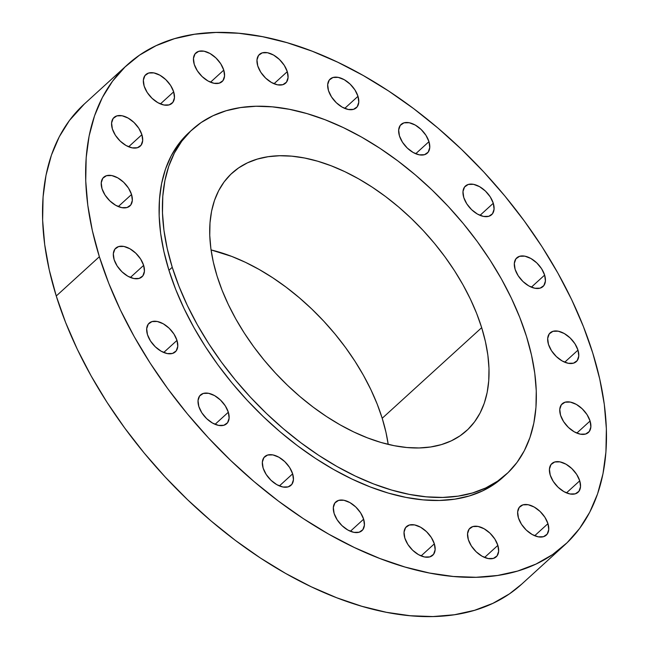 <?xml version="1.0" encoding="UTF-8"?>
<svg xmlns="http://www.w3.org/2000/svg" width="649" height="649" viewBox="0 0 649 649"><rect width="100%" height="100%" fill="white"/><g stroke="black" fill="none" stroke-linecap="round" stroke-linejoin="round"><path stroke-width="0.97" d="M579.735 480.804L566.463 492.883L579.735 480.804L576.693 474.443L571.874 468.61L566.001 464.197L559.973 461.877L554.708 461.991L551.001 464.538L549.427 469.122L550.214 475.044A19.429 11.447 -132.3 0 1 551.885 463.556A19.429 11.447 -132.3 0 1 566.893 464.725A19.429 11.447 -132.3 0 1 579.735 480.804A19.429 11.447 -132.3 0 1 578.056 492.283A19.429 11.447 -132.3 0 1 563.048 491.115A19.429 11.447 -132.3 0 1 550.214 475.044L553.248 481.396L558.067 487.229L563.94 491.642L569.968 493.962L575.241 493.848L578.94 491.301L580.522 486.718L579.735 480.804M547.951 523.654L534.687 535.741L547.951 523.654L544.917 517.294L540.098 511.469L534.224 507.056L528.197 504.727L522.932 504.849L519.224 507.396L517.642 511.972L518.437 517.894A19.429 11.447 -132.3 0 1 520.109 506.415A19.429 11.447 -132.3 0 1 535.117 507.583A19.429 11.447 -132.3 0 1 547.951 523.654A19.429 11.447 -132.3 0 1 546.28 535.141A19.429 11.447 -132.3 0 1 531.271 533.965A19.429 11.447 -132.3 0 1 518.437 517.894L521.471 524.254L526.29 530.087L532.164 534.5L538.191 536.82L543.456 536.699L547.164 534.159L548.746 529.576L547.951 523.654M497.856 545.379L484.592 557.459L497.856 545.379L494.822 539.019L490.003 533.186L484.13 528.773L478.102 526.453L472.829 526.566L469.13 529.113L467.548 533.697L468.335 539.619A19.429 11.447 -132.3 0 1 470.014 528.132A19.429 11.447 -132.3 0 1 485.022 529.3A19.429 11.447 -132.3 0 1 497.856 545.379A19.429 11.447 -132.3 0 1 496.185 556.858A19.429 11.447 -132.3 0 1 481.177 555.69A19.429 11.447 -132.3 0 1 468.335 539.619L471.377 545.971L476.196 551.804L482.069 556.217L488.097 558.538L493.362 558.424L497.069 555.877L498.643 551.293L497.856 545.379M434.343 543.838L421.079 555.917L434.343 543.838L431.309 537.477L426.49 531.645L420.617 527.231L414.589 524.911L409.324 525.033L405.617 527.572L404.035 532.156L404.83 538.078A19.429 11.447 -132.3 0 1 406.501 526.59A19.429 11.447 -132.3 0 1 421.509 527.767A19.429 11.447 -132.3 0 1 434.343 543.838A19.429 11.447 -132.3 0 1 432.672 555.317A19.429 11.447 -132.3 0 1 417.664 554.149A19.429 11.447 -132.3 0 1 404.83 538.078L407.864 544.438L412.683 550.263L418.556 554.676L424.584 556.996L429.849 556.883L433.556 554.335L435.138 549.76L434.343 543.838M363.635 519.184L350.371 531.271L363.635 519.184L360.601 512.824L355.782 506.999L349.908 502.586L343.881 500.257L338.608 500.379L334.908 502.926L333.326 507.502L334.113 513.424A19.429 11.447 -132.3 0 1 335.793 501.945A19.429 11.447 -132.3 0 1 350.801 503.113A19.429 11.447 -132.3 0 1 363.635 519.184A19.429 11.447 -132.3 0 1 361.964 530.671A19.429 11.447 -132.3 0 1 346.955 529.495A19.429 11.447 -132.3 0 1 334.113 513.424L337.156 519.784L341.974 525.617L347.848 530.022L353.875 532.35L359.14 532.229L362.848 529.689L364.422 525.106L363.635 519.184M292.65 473.835L279.386 485.923L292.65 473.835L289.616 467.475L284.797 461.65L278.924 457.237L272.896 454.908L267.623 455.03L263.924 457.577L262.342 462.153L263.129 468.075A19.429 11.447 -132.3 0 1 264.808 456.596A19.429 11.447 -132.3 0 1 279.816 457.764A19.429 11.447 -132.3 0 1 292.65 473.835A19.429 11.447 -132.3 0 1 290.971 485.322A19.429 11.447 -132.3 0 1 275.963 484.146A19.429 11.447 -132.3 0 1 263.129 468.075L266.171 474.435L270.99 480.268L276.863 484.681L282.891 487.001L288.156 486.88L291.863 484.341L293.437 479.757L292.65 473.835M228.334 412.229L215.07 424.316L228.334 412.229L225.3 405.876L220.482 400.044L214.608 395.63L208.58 393.31L203.315 393.424L199.608 395.971L198.026 400.555L198.821 406.469A19.429 11.447 -132.3 0 1 200.492 394.99A19.429 11.447 -132.3 0 1 215.5 396.158A19.429 11.447 -132.3 0 1 228.334 412.229A19.429 11.447 -132.3 0 1 226.663 423.716A19.429 11.447 -132.3 0 1 211.655 422.548A19.429 11.447 -132.3 0 1 198.821 406.469L201.855 412.829L206.674 418.662L212.548 423.075L218.575 425.395L223.84 425.273L227.548 422.734L229.121 418.151L228.334 412.229M176.99 340.401L163.726 352.48L176.99 340.401L173.956 334.04L169.138 328.207L163.264 323.794L157.236 321.474L151.963 321.596L148.264 324.135L146.682 328.719L147.469 334.641A19.429 11.447 -132.3 0 1 149.148 323.153A19.429 11.447 -132.3 0 1 164.156 324.33A19.429 11.447 -132.3 0 1 176.99 340.401A19.429 11.447 -132.3 0 1 175.311 351.88A19.429 11.447 -132.3 0 1 160.303 350.711A19.429 11.447 -132.3 0 1 147.469 334.641L150.511 341.001L155.33 346.826L161.203 351.239L167.231 353.567L172.496 353.445L176.203 350.898L177.777 346.323L176.99 340.401M143.64 265.368L130.376 277.456L143.64 265.368L140.606 259.008L135.779 253.183L129.914 248.77L123.878 246.442L118.613 246.563L114.905 249.111L113.332 253.686L114.119 259.608A19.429 11.447 -132.3 0 1 115.798 248.129A19.429 11.447 -132.3 0 1 130.806 249.297A19.429 11.447 -132.3 0 1 143.64 265.368A19.429 11.447 -132.3 0 1 141.961 276.855A19.429 11.447 -132.3 0 1 126.953 275.679A19.429 11.447 -132.3 0 1 114.119 259.608L117.153 265.968L121.98 271.801L127.845 276.214L133.872 278.535L139.146 278.413L142.845 275.874L144.427 271.29L143.64 265.368M131.544 194.489L118.28 206.569L131.544 194.489L128.51 188.129L123.691 182.296L117.818 177.883L111.79 175.563L106.517 175.684L102.818 178.224L101.236 182.807L102.023 188.729A19.429 11.447 -132.3 0 1 103.702 177.242A19.429 11.447 -132.3 0 1 118.71 178.418A19.429 11.447 -132.3 0 1 131.544 194.489A19.429 11.447 -132.3 0 1 129.865 205.968A19.429 11.447 -132.3 0 1 114.857 204.8A19.429 11.447 -132.3 0 1 102.023 188.729L105.065 195.089L109.884 200.914L115.757 205.327L121.785 207.656L127.05 207.534L130.757 204.987L132.331 200.411L131.544 194.489M141.896 134.692L128.632 146.779L141.896 134.692L138.854 128.332L134.035 122.507L128.161 118.094L122.134 115.765L116.869 115.887L113.161 118.434L111.587 123.01L112.374 128.932A19.429 11.447 -132.3 0 1 114.046 117.453A19.429 11.447 -132.3 0 1 129.054 118.621A19.429 11.447 -132.3 0 1 141.896 134.692A19.429 11.447 -132.3 0 1 140.216 146.179A19.429 11.447 -132.3 0 1 125.208 145.003A19.429 11.447 -132.3 0 1 112.374 128.932L115.408 135.292L120.227 141.125L126.101 145.538L132.128 147.858L137.401 147.737L141.101 145.198L142.683 140.614L141.896 134.692M173.672 91.842L160.408 103.921L173.672 91.842L170.638 85.481L165.811 79.649L159.946 75.235L153.91 72.915L148.645 73.029L144.938 75.576L143.364 80.16L144.151 86.082A19.429 11.447 -132.3 0 1 145.83 74.594A19.429 11.447 -132.3 0 1 160.838 75.763A19.429 11.447 -132.3 0 1 173.672 91.842A19.429 11.447 -132.3 0 1 171.993 103.321A19.429 11.447 -132.3 0 1 156.985 102.153A19.429 11.447 -132.3 0 1 144.151 86.082L147.185 92.434L152.012 98.267L157.877 102.68L163.905 105L169.178 104.887L172.877 102.339L174.459 97.756L173.672 91.842M223.767 70.116L210.503 82.204L223.767 70.116L220.733 63.756L215.914 57.931L210.041 53.518L204.013 51.19L198.74 51.312L195.041 53.859L193.459 58.434L194.246 64.356A19.429 11.447 -132.3 0 1 195.925 52.877A19.429 11.447 -132.3 0 1 210.933 54.045A19.429 11.447 -132.3 0 1 223.767 70.116A19.429 11.447 -132.3 0 1 222.096 81.604A19.429 11.447 -132.3 0 1 207.08 80.427A19.429 11.447 -132.3 0 1 194.246 64.356L197.288 70.717L202.107 76.55L207.98 80.963L214.008 83.283L219.273 83.161L222.98 80.622L224.554 76.038L223.767 70.116M287.28 71.658L274.016 83.737L287.28 71.658L284.246 65.298L279.419 59.473L273.553 55.06L267.526 52.731L262.253 52.853L258.545 55.392L256.972 59.976L257.758 65.898A19.429 11.447 -132.3 0 1 259.438 54.419A19.429 11.447 -132.3 0 1 274.446 55.587A19.429 11.447 -132.3 0 1 287.28 71.658A19.429 11.447 -132.3 0 1 285.601 83.145A19.429 11.447 -132.3 0 1 270.592 81.969A19.429 11.447 -132.3 0 1 257.758 65.898L260.793 72.258L265.619 78.083L271.485 82.496L277.521 84.824L282.786 84.703L286.493 82.163L288.067 77.58L287.28 71.658M357.988 96.312L344.724 108.391L357.988 96.312L354.954 89.951L350.136 84.119L344.262 79.705L338.234 77.385L332.961 77.499L329.262 80.046L327.68 84.63L328.467 90.552A19.429 11.447 -132.3 0 1 330.146 79.064A19.429 11.447 -132.3 0 1 345.154 80.233A19.429 11.447 -132.3 0 1 357.988 96.312A19.429 11.447 -132.3 0 1 356.309 107.791A19.429 11.447 -132.3 0 1 341.301 106.623A19.429 11.447 -132.3 0 1 328.467 90.552L331.509 96.904L336.328 102.737L342.201 107.15L348.229 109.47L353.494 109.357L357.201 106.809L358.775 102.226L357.988 96.312M428.973 141.652L415.709 153.74L428.973 141.652L425.939 135.3L421.12 129.467L415.246 125.054L409.219 122.734L403.946 122.848L400.246 125.395L398.664 129.978L399.451 135.892A19.429 11.447 -132.3 0 1 401.131 124.413A19.429 11.447 -132.3 0 1 416.139 125.582A19.429 11.447 -132.3 0 1 428.973 141.652A19.429 11.447 -132.3 0 1 427.302 153.14A19.429 11.447 -132.3 0 1 412.293 151.971A19.429 11.447 -132.3 0 1 399.451 135.892L402.494 142.253L407.312 148.086L413.186 152.499L419.213 154.819L424.478 154.697L428.186 152.158L429.76 147.574L428.973 141.652M493.289 203.259L480.025 215.346L493.289 203.259L490.255 196.898L485.428 191.074L479.562 186.661L473.535 184.332L468.262 184.454L464.562 187.001L462.98 191.577L463.767 197.499A19.429 11.447 -132.3 0 1 465.447 186.02A19.429 11.447 -132.3 0 1 480.455 187.188A19.429 11.447 -132.3 0 1 493.289 203.259A19.429 11.447 -132.3 0 1 491.609 214.746A19.429 11.447 -132.3 0 1 476.601 213.57A19.429 11.447 -132.3 0 1 463.767 197.499L466.801 203.859L471.628 209.692L477.494 214.105L483.529 216.425L488.794 216.304L492.502 213.764L494.076 209.181L493.289 203.259M544.633 275.095L531.369 287.174L544.633 275.095L541.599 268.735L536.78 262.902L530.906 258.497L524.879 256.168L519.606 256.29L515.906 258.829L514.324 263.413L515.111 269.335A19.429 11.447 -132.3 0 1 516.791 257.848A19.429 11.447 -132.3 0 1 531.799 259.024A19.429 11.447 -132.3 0 1 544.633 275.095A19.429 11.447 -132.3 0 1 542.962 286.574A19.429 11.447 -132.3 0 1 527.953 285.406A19.429 11.447 -132.3 0 1 515.111 269.335L518.153 275.695L522.972 281.52L528.846 285.933L534.873 288.261L540.138 288.14L543.846 285.592L545.42 281.017L544.633 275.095M590.079 421.006L576.815 433.086L590.079 421.006L587.045 414.646L582.226 408.813L576.353 404.4L570.325 402.08L565.052 402.202L561.353 404.741L559.771 409.324L560.558 415.246A19.429 11.447 -132.3 0 1 562.237 403.759A19.429 11.447 -132.3 0 1 577.245 404.935A19.429 11.447 -132.3 0 1 590.079 421.006A19.429 11.447 -132.3 0 1 588.408 432.485A19.429 11.447 -132.3 0 1 573.4 431.317A19.429 11.447 -132.3 0 1 560.558 415.246L563.6 421.607L568.419 427.431L574.292 431.845L580.32 434.173L585.585 434.051L589.292 431.504L590.866 426.928L590.079 421.006M577.983 350.127L564.719 362.207L577.983 350.127L574.949 343.767L570.13 337.934L564.257 333.521L558.229 331.201L552.964 331.315L549.257 333.862L547.675 338.445L548.47 344.368A19.429 11.447 -132.3 0 1 550.141 332.88A19.429 11.447 -132.3 0 1 565.149 334.048A19.429 11.447 -132.3 0 1 577.983 350.127A19.429 11.447 -132.3 0 1 576.312 361.607A19.429 11.447 -132.3 0 1 561.304 360.438A19.429 11.447 -132.3 0 1 548.47 344.368L551.504 350.72L556.323 356.552L562.196 360.966L568.224 363.286L573.489 363.172L577.196 360.625L578.778 356.041L577.983 350.127M127.358 64.795L84.256 104.067A324.743 191.341 47.7 0 0 56.252 295.993L99.362 256.728A324.743 191.341 -132.3 0 1 127.358 64.795A324.743 191.341 -132.3 0 1 378.221 84.37A324.743 191.341 -132.3 0 1 592.748 353.007L599.749 379.057L604.3 404.4L606.369 428.778L605.931 451.964L602.994 473.738L597.575 493.881L589.738 512.207L579.557 528.537L567.121 542.71L552.559 554.595L536.009 564.07L517.626 571.055L497.596 575.468L476.106 577.286L453.359 576.474L429.581 573.043L405 567.031L379.852 558.497L354.37 547.521L328.816 534.208L303.424 518.689L278.445 501.101L254.124 481.631L230.679 460.457L208.345 437.783L187.342 413.835L167.864 388.832L150.106 363.018L134.229 336.653L120.398 309.971L108.732 283.248L99.362 256.728L56.252 295.993A324.743 191.341 47.7 0 0 270.779 564.63A324.743 191.341 47.7 0 0 521.642 584.205L564.744 544.933A324.743 191.341 -132.3 0 1 313.889 525.365A324.743 191.341 -132.3 0 1 99.362 256.728L92.361 230.671L87.802 205.335L85.733 180.957L86.171 157.764L89.116 135.998L94.527 115.847L102.364 97.528L112.553 81.198L124.981 67.025L139.543 55.141L156.101 45.665L174.476 38.68L194.513 34.259L216.003 32.45L238.743 33.261L262.521 36.685L287.109 42.696L312.258 51.23L337.731 62.207L363.286 75.527L388.678 91.047L413.656 108.626L437.986 128.096L461.431 149.278L483.756 171.944L504.768 195.901L524.238 220.903L542.004 246.709L557.872 273.083L571.712 299.757L583.37 326.488L592.748 353.007A324.743 191.341 -132.3 0 1 564.744 544.933M192.355 129.492L189.046 132.51A233.153 137.369 47.7 0 0 168.943 270.308L172.253 267.283A233.153 137.369 -132.3 0 1 192.355 129.492A233.153 137.369 -132.3 0 1 372.461 143.543A233.153 137.369 -132.3 0 1 526.485 336.409L531.507 355.108L534.776 373.305L536.261 390.812L535.952 407.458L533.835 423.091L529.949 437.548L524.319 450.706L517.01 462.429L508.086 472.602L497.629 481.136L485.744 487.943L472.553 492.956L458.17 496.128L442.74 497.426L426.409 496.842L409.341 494.384L391.688 490.068L373.629 483.943L355.344 476.058L336.993 466.501L318.764 455.355L300.836 442.732L283.37 428.754L266.536 413.551L250.506 397.277L235.425 380.079L221.439 362.126L208.686 343.597L197.288 324.662L187.358 305.509L178.986 286.323L172.253 267.283L168.943 270.308A233.153 137.369 47.7 0 0 322.959 463.167A233.153 137.369 47.7 0 0 503.064 477.226L506.382 474.2A233.153 137.369 -132.3 0 1 326.277 460.149A233.153 137.369 -132.3 0 1 172.253 267.283L167.231 248.583L163.962 230.387L162.477 212.88L162.785 196.233L164.903 180.609L168.789 166.144L174.411 152.986L181.728 141.263L190.652 131.09L201.109 122.556L212.994 115.749L226.185 110.736L240.568 107.564L255.998 106.266L272.329 106.85L289.397 109.308L307.05 113.624L325.108 119.749L343.394 127.634L361.744 137.19L379.973 148.337L397.902 160.96L415.368 174.938L432.202 190.141L448.232 206.414L463.313 223.613L477.299 241.566L490.052 260.095L501.45 279.029L511.38 298.183L519.752 317.369L526.485 336.409A233.153 137.369 -132.3 0 1 506.382 474.2M382.204 418.281A174.167 102.623 47.7 0 0 211.063 249.93L231.766 256.428L245.436 262.318L259.138 269.457L272.758 277.788L286.152 287.215L299.197 297.656L311.771 309.013L323.754 321.174L335.014 334.024L345.463 347.426L354.987 361.274L363.497 375.414L370.92 389.724L377.174 404.059L382.204 418.281L481.68 327.664L382.204 418.281L385.952 432.25L388.199 444.378A174.167 102.623 47.7 0 0 382.204 418.281M217.058 276.028A174.167 102.623 -132.3 0 1 232.074 173.088A174.167 102.623 -132.3 0 1 366.62 183.586A174.167 102.623 -132.3 0 1 481.68 327.664A174.167 102.623 -132.3 0 1 466.655 430.603A174.167 102.623 -132.3 0 1 332.118 420.106A174.167 102.623 -132.3 0 1 217.058 276.028L222.088 290.249L228.343 304.584L235.765 318.894L244.275 333.034L253.8 346.882L264.248 360.284L275.517 373.134L287.491 385.295L300.065 396.653L313.11 407.093L326.504 416.52L340.125 424.852L353.835 431.991L367.496 437.872L380.979 442.456L394.17 445.676L406.923 447.518L419.116 447.948L430.644 446.974L441.385 444.606L451.25 440.866L460.125 435.779L467.937 429.411L474.597 421.801L480.065 413.048L484.268 403.224L487.172 392.418L488.746 380.736L488.981 368.299L487.87 355.23L485.428 341.634L481.68 327.664L476.65 313.443L470.395 299.108L462.972 284.797L454.462 270.657L444.938 256.817L434.489 243.407L423.221 230.557L411.247 218.397L398.673 207.039L385.628 196.598L372.226 187.172L358.613 178.84L344.903 171.701L331.241 165.82L317.75 161.236L304.568 158.015L291.815 156.174L279.622 155.744L268.094 156.717L257.345 159.086L247.488 162.826L238.613 167.913L230.801 174.289L224.132 181.89L218.672 190.644L214.47 200.468L211.566 211.274L209.992 222.956L209.757 235.392L210.86 248.462L213.31 262.058L217.058 276.028M189.119 132.445L178.41 144.281L171.101 156.003L165.471 169.162L161.585 183.626L159.476 199.259L159.159 215.906L160.644 233.405L163.913 251.601L168.943 270.308L175.668 289.349L184.04 308.535L193.978 327.688L205.368 346.615L218.121 365.152L232.107 383.097L247.188 400.295L263.218 416.577L280.052 431.78L297.518 445.758L315.446 458.381L333.675 469.519L352.026 479.084L370.319 486.961L388.37 493.094L406.023 497.402L423.091 499.868L439.422 500.444L454.852 499.146L469.235 495.974L482.434 490.96L494.311 484.154L503.129 477.161M84.354 103.97L69.443 120.463L59.262 136.793L51.425 155.119L46.006 175.262L43.069 197.036L42.631 220.222L44.7 244.6L49.251 269.943L56.252 295.993L65.63 322.512L77.288 349.243L91.128 375.917L106.996 402.291L124.762 428.097L144.232 453.099L165.244 477.056L187.569 499.722L211.014 520.904L235.344 540.374L260.322 557.953L285.714 573.473L311.269 586.793L336.742 597.77L361.891 606.304L386.479 612.315L410.257 615.739L432.997 616.55L454.487 614.741L474.524 610.32L492.899 603.335L509.457 593.859L521.739 584.116"/></g></svg>
